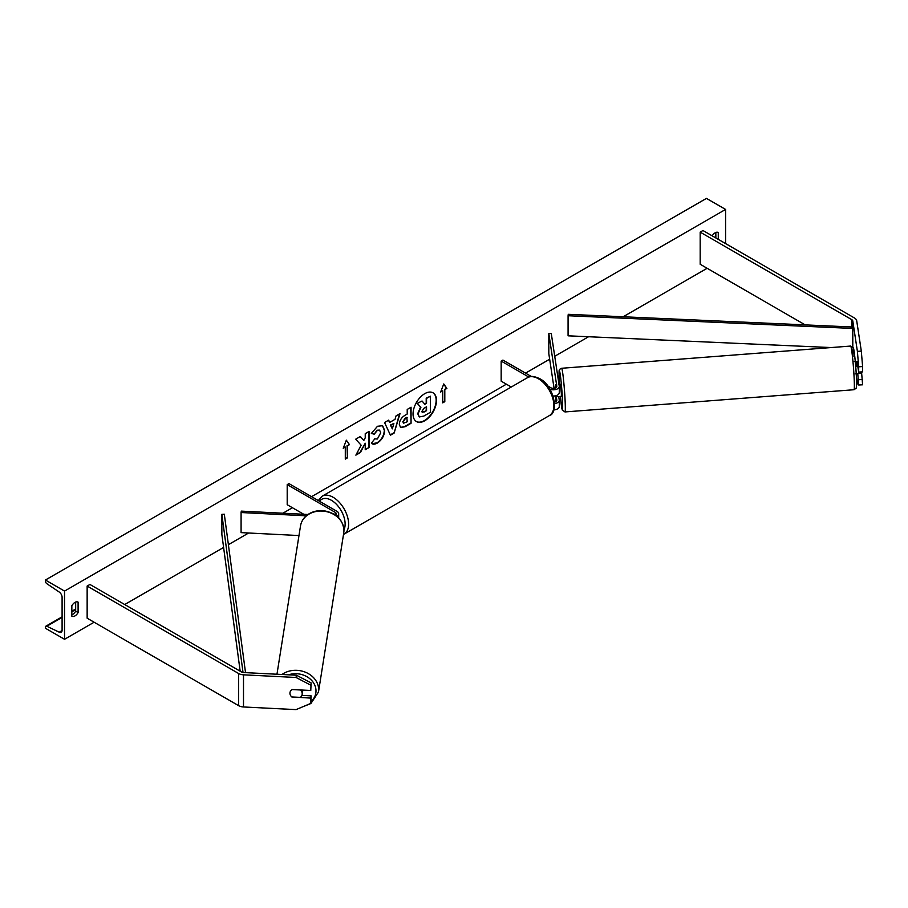 <?xml version="1.0" encoding="UTF-8"?>
<svg xmlns="http://www.w3.org/2000/svg" width="908" height="908" viewBox="0 0 908 908"><rect width="100%" height="100%" fill="white"/><g stroke="black" fill="none" stroke-linecap="round" stroke-linejoin="round"><path stroke-width="1.36" d="M856.993 361.441L858.684 372.076L862.6 371.883L862.6 366.582L858.684 366.787L858.684 372.076M857.754 373.585L858.684 385.003L857.39 383.471L856.403 376.922M858.684 366.787L857.39 351.339L852.794 320.989A3.938 2.27 0 0 0 851.659 319.582L700.182 232.13L700.182 264.262L805.18 324.894M857.39 351.339L861.317 351.135L856.709 320.785A7.877 4.54 0 0 0 854.439 317.97L702.962 230.518L700.182 232.13M858.684 385.003L862.6 384.81L861.658 373.279M858.684 379.714L862.6 379.51M861.317 351.135L862.6 366.582M292.081 697.162A6.152 5.005 8.6 0 1 289.936 693.235A6.152 5.005 8.6 0 1 289.981 692.622A6.152 5.005 8.6 0 1 292.081 689.535L310.774 690.477L311.115 682.918L296.405 675.212L243.843 672.556A3.938 2.27 180 0 1 241.403 671.909L89.937 584.457L87.145 586.057L87.145 618.2L238.622 705.652A7.877 4.54 180 0 0 243.503 706.969L296.065 709.613L310.774 703.405L310.774 698.104L292.115 696.958M311.115 682.918L310.774 690.477M310.774 703.405L311.115 695.846L301.887 695.38M296.405 675.212L296.065 677.481L243.503 674.826A7.877 4.54 180 0 1 238.622 673.509L87.145 586.057M311.115 695.846L310.774 698.104M296.065 677.481L310.774 685.177M298.982 535.55L241.085 532.621L241.085 512.532L306.246 515.823M335.381 515.052A3.439 1.986 180 0 0 336.221 513.746A3.439 1.986 180 0 0 335.211 512.339L287.2 484.622L288.948 483.612L336.959 511.34A5.902 3.405 180 0 1 338.684 513.746A5.902 3.405 180 0 1 336.891 516.187M307.982 514.484L241.301 511.125L241.085 512.532M287.2 484.622L287.2 504.712L303.783 514.28M549.862 389.135A5.902 3.405 0 0 0 556.025 389.441A5.902 3.405 0 0 0 559.271 386.399A5.902 3.405 0 0 0 559.249 386.093L551.269 333.452L548.818 333.576L548.818 353.666L554.073 388.34M554.584 403.595A5.902 3.405 180 0 0 559.271 400.258A5.902 3.405 180 0 0 559.249 399.963L558.726 396.558M553.086 396.024A5.902 3.405 0 0 0 559.271 392.619A5.902 3.405 0 0 0 559.249 392.324M547.649 385.911L550.929 387.795A3.439 1.986 0 0 0 554.674 388.227A3.439 1.986 0 0 0 556.808 386.399A3.439 1.986 0 0 0 556.797 386.218L548.818 333.576M556.059 387.625L555.594 384.549M556.059 401.484L555.208 395.865M556.116 395.638L556.797 400.087A3.439 1.986 180 0 1 556.808 400.258A3.439 1.986 180 0 1 554.47 402.142M555.571 384.595L555.412 387.988M553.801 409.883A5.902 3.405 0 0 0 559.271 406.478A5.902 3.405 0 0 0 559.249 406.182M531.316 376.479L502.919 360.079L501.171 361.089L501.171 381.167L511.283 387.012M501.171 361.089L528.808 377.036M854.315 361.577L856.278 361.429L856.982 366.401L857.81 366.344M857.061 361.429L856.323 361.486M855.257 373.835L861.669 373.279L861.726 371.928M559.305 396.512L561.314 396.421L561.382 393.822L560.372 384.152L558.409 384.311M559.351 396.569L556.456 396.728L556.513 395.502M555.412 387.126L555.446 387.977M555.435 384.606L555.9 387.739M556.456 396.728L556.286 395.582M416.307 421.471A16.594 9.579 120 0 0 424.422 420.552A16.594 9.579 120 0 0 435.216 406.092A16.594 9.579 120 0 0 432.889 392.733M424.774 420.756A16.594 9.579 120 0 0 435.613 406.126A16.594 9.579 120 0 0 433.071 392.835A16.594 9.579 120 0 0 424.774 393.652A16.594 9.579 120 0 0 413.935 408.282A16.594 9.579 120 0 0 416.477 421.573A16.594 9.579 120 0 0 424.774 420.756M64.536 591.085L64.536 639.289L45.4 628.245L45.4 627.224A2.213 1.283 60 0 1 45.854 626.202A2.213 1.283 60 0 1 46.83 626.248L59.236 632.195A4.426 2.554 -120 0 0 61.188 632.274A4.426 2.554 -120 0 0 62.096 630.254L62.096 597.305A4.426 2.554 -120 0 0 59.236 592.05L46.83 583.685A2.213 1.283 60 0 1 45.4 581.052L45.4 580.03L64.536 591.085L725.583 209.43L725.583 243.582M64.536 639.289L94.114 622.218M124.725 604.535L223.595 547.456M228.385 544.687L248.633 533.007M282.887 513.224L292.421 507.72M311.558 496.676L506.392 384.186M525.528 373.143L549.658 359.205M554.72 356.276L588.577 336.732M623.172 316.767L707.139 268.28M374.334 438.87L377.376 438.995L380.69 432.832L379.612 430.176L377.376 430.403L374.232 434.172L371.327 433.457L377.49 426.272L382.609 425.716L384.663 430.483C384.334 435.806 381.882 440.005 377.331 443.081C374.561 444.545 372.586 444.568 371.429 443.138L374.618 439.086M372.223 443.762L371.429 443.138M399.316 424.422L399.316 424.376C399.588 420.393 401.574 417.317 405.297 415.126L407.215 414.025L407.215 409.44L411.063 407.215L411.063 423.276L405.104 426.726L400.598 427.532L399.316 424.422M361.134 445.204L355.868 455.146L360.442 452.513L365.232 443.229L365.232 449.744L369.091 447.519L369.091 431.448L365.232 433.672L365.232 437.826L363.813 440.459L360.317 436.51L355.686 439.188L361.134 445.204M718.273 239.36L718.273 232.527A6.152 3.553 120 0 0 718.217 232.493A6.152 3.553 120 0 0 715.141 232.8A6.152 3.553 120 0 0 712.19 235.842M78.099 602.129L78.099 612.571A6.152 3.553 -60 0 1 71.902 616.226A6.152 3.553 -60 0 1 71.846 616.192L71.846 605.75A6.152 3.553 -60 0 1 74.978 602.401A6.152 3.553 -60 0 1 78.054 602.095A6.152 3.553 -60 0 1 78.099 602.129L77.986 602.061M444.806 389.611L446.895 388.408L443.762 383.948L440.641 392.018L442.718 390.815L442.718 402.868L444.806 401.665L444.806 389.611L444.806 401.665M343.224 448.268L346.345 440.187L349.478 444.648L347.389 445.851L347.389 457.904L345.301 459.108L345.301 447.054L343.224 448.268M389.668 422.413L395.059 419.303L396.036 415.887L400.019 413.594L394.129 433.071L390.44 435.204L384.549 422.526L388.658 420.143L389.668 422.413L388.454 420.268M715.845 237.953L715.845 232.459M75.67 602.061L75.67 611.163A6.152 3.553 -60 0 1 71.846 614.852M45.4 580.03L706.447 198.387L725.583 209.43M75.67 611.163L78.099 612.571M418.043 413.923L419.303 416.976L417.691 413.685L420.563 407.079L417.237 403.379L422.038 401.007L424.853 404.264L426.544 403.288L426.544 398.408L430.415 396.183L430.415 412.277L423.82 416.091L419.235 416.942M422.038 401.007L417.237 403.379M424.626 403.992L426.204 403.084L426.204 398.203L430.415 396.183M420.563 407.079L417.578 403.583M418.043 413.878L420.903 407.283M444.466 401.461L442.718 402.46M440.834 391.507L442.718 390.815M444.466 389.407L446.895 388.408M446.554 388.204L443.694 384.141M346.277 440.38L349.478 444.648M349.137 444.443L347.389 445.851M347.049 445.646L347.389 457.904M345.301 458.71L347.049 457.7M343.417 447.746L345.301 447.054M360.204 436.578L363.813 440.459M365.232 449.346L369.091 447.519M368.739 447.315L368.739 431.652M356.174 454.579L360.09 452.309L365.232 443.229M410.722 407.408L411.063 423.276M410.722 423.083L404.752 426.522L400.428 427.418M407.215 417.521L405.377 418.577L403.175 421.936L403.64 423.162L407.215 421.766L406.863 417.317L405.036 418.372L402.823 421.732L403.481 423.037M382.427 425.625L384.322 430.29C383.982 435.613 381.542 439.801 376.979 442.877L372.053 443.66M379.43 430.086L377.024 430.21L374.232 434.172M373.88 433.967L371.372 433.354M399.52 413.878L394.129 433.071M393.788 432.878L390.292 434.887M393.879 423.434L390.429 425.023L392.313 428.871L393.879 423.434L390.769 425.228L392.313 428.871M421.925 411.403L424.013 412.107L426.544 410.643L426.544 406.784L424.002 408.26L421.925 411.358L422.345 412.448M422.186 412.323L426.544 410.643M426.204 410.45L426.204 406.988M291.82 696.947L300.321 697.378A6.152 5.119 -171 0 0 302.148 694.427L302.716 690.92A6.152 5.119 -171 0 0 302.761 690.262A6.152 5.119 -171 0 0 302.761 690.069M302.148 694.427A6.152 5.119 -171 0 0 302.205 693.769A6.152 5.119 -171 0 0 300.344 689.978L292.036 689.558M289.993 692.554A6.152 5.119 -171 0 0 289.947 693.156M852.794 327.016L852.601 328.435L568.079 315.734L568.26 314.316L852.794 327.016L852.794 346.958L852.794 320.989M568.079 315.734L568.079 335.824L831.183 347.56M852.601 328.435L852.601 346.765M243.026 672.465L221.858 514.314L221.858 534.403L240.166 671.182M245.523 672.646L224.31 514.2L221.858 514.314M851.659 319.582L851.659 326.959M238.622 673.509L238.622 705.652M243.503 674.826L243.503 706.969M335.211 512.339L335.211 514.927M549.351 415.603A21.894 12.644 -120 0 0 552.7 398.056A21.894 12.644 -120 0 0 538.399 378.761A21.894 12.644 -120 0 0 527.457 377.683L322.181 496.188A21.894 12.644 60 0 1 333.134 497.278A21.894 12.644 60 0 1 347.435 516.573A21.894 12.644 60 0 1 344.075 534.12L549.351 415.603C558.919 413.163 554.345 385.73 539.636 378.636C533.961 376.026 529.897 375.708 527.457 377.683M343.95 529.841A19.431 11.225 -120 0 0 331.386 500.285A19.431 11.225 -120 0 0 319.537 501.284M853.089 356.526A19.431 1.022 85.6 0 1 854.167 351.873A19.431 1.022 85.6 0 1 856.482 378.886M854.246 380.486A21.894 1.146 -94.4 0 0 852.589 357.82A21.894 1.146 -94.4 0 0 850.66 346.061L853.338 347.9C853.951 347.56 856.028 366.128 856.494 378.976C856.732 390.088 856.369 386.502 856.153 388.215L854.019 389.725A21.894 1.146 -94.4 0 0 854.246 380.486M850.66 346.061L561.621 368.273A21.894 1.146 85.6 0 1 563.55 380.021A21.894 1.146 85.6 0 1 565.196 402.698A21.894 1.146 85.6 0 1 564.969 411.937L854.019 389.725M564.969 411.937L562.29 410.087L560.338 396.501A19.431 1.022 -94.4 0 0 562.166 409.463A19.431 1.022 -94.4 0 0 562.54 401.472A19.431 1.022 -94.4 0 0 560.225 374.459A19.431 1.022 -94.4 0 0 559.146 379.113A19.431 1.022 -94.4 0 0 559.407 384.232L559.135 379.022C558.919 365.606 559.339 372.008 559.827 369.216L561.621 368.273M59.236 632.195L62.085 630.549M46.83 626.248L62.096 617.429M71.846 611.81L75.67 609.597M288.562 674.814A19.431 16.162 9 0 1 315.995 690.931A19.431 16.162 9 0 1 311.069 701.464M302.5 706.901L310.888 703.53L318.481 692.032A21.894 18.205 -171 0 0 318.663 689.705A21.894 18.205 -171 0 0 305.599 672.283A21.894 18.205 -171 0 0 282.025 674.485M276.963 674.235L300.514 525.902A21.894 18.205 9 0 1 323.6 511.17A21.894 18.205 9 0 1 343.95 530.431A21.894 18.205 9 0 1 343.769 532.769L318.481 692.032M338.684 513.746L338.684 517.855M559.271 392.619L559.271 386.399M559.271 400.258L559.271 406.478M343.496 534.415L344.075 534.12M318.277 500.546L322.181 496.188M75.67 608.996L71.846 611.209M62.096 616.827L45.854 626.202M300.514 525.902C301.354 521.158 303.885 517.322 308.107 514.405C312.897 511.295 318.345 510.103 324.44 510.852C336.414 513.236 342.918 519.716 343.962 530.317L343.769 532.769"/></g></svg>
